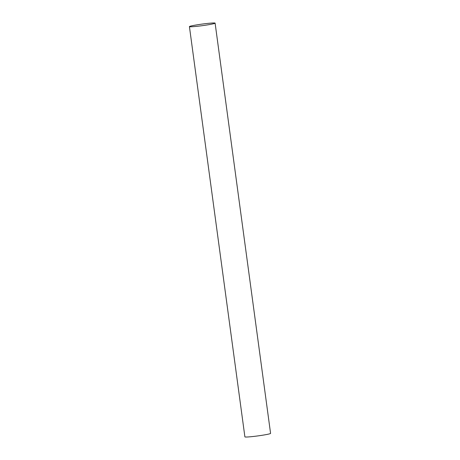 <?xml version="1.0" encoding="UTF-8"?>
<svg xmlns="http://www.w3.org/2000/svg" width="460" height="460" viewBox="0 0 460 460"><rect width="100%" height="100%" fill="white"/><g stroke="black" fill="none" stroke-linecap="round" stroke-linejoin="round"><path stroke-width="0.69" d="M191.803 26.743A12.96 0.793 172.3 0 1 189.422 26.611A12.96 0.793 172.3 0 1 198.3 24.644A12.96 0.793 172.3 0 1 212.727 23A12.96 0.793 172.3 0 1 215.107 23.138A12.96 0.793 172.3 0 1 206.23 25.099A12.96 0.793 172.3 0 1 191.803 26.743M215.107 23.138L270.578 433.389A12.96 0.793 172.3 0 1 261.7 435.355A12.96 0.793 172.3 0 1 247.273 437A12.96 0.793 172.3 0 1 244.892 436.862L189.422 26.611"/></g></svg>
